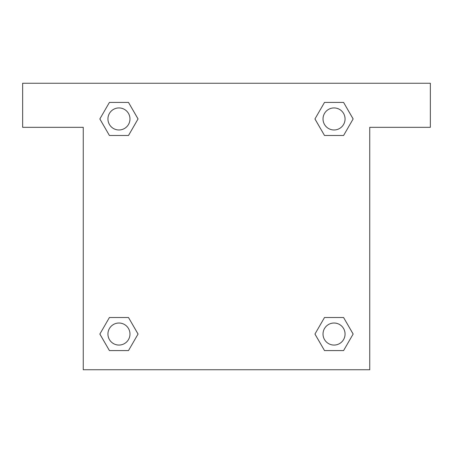 <?xml version="1.0" encoding="UTF-8"?>
<svg xmlns="http://www.w3.org/2000/svg" width="453" height="453" viewBox="0 0 453 453"><rect width="100%" height="100%" fill="white"/><g stroke="black" fill="none" stroke-linecap="round" stroke-linejoin="round"><path stroke-width="0.68" d="M329.88 135.481L343.589 135.481L324.501 135.481L314.937 118.969L324.501 102.429L343.589 102.429L353.13 118.958L343.589 135.481L324.501 135.481L329.88 135.481L324.501 135.481L317.162 122.808A137.735 137.735 0 0 1 317.208 122.848M324.501 350.571L343.589 350.571L324.501 350.571L314.96 334.042L324.501 317.519L343.589 317.519L353.153 334.031L343.589 350.571L324.501 350.571L314.937 334.059M123.12 135.481L109.411 135.481L128.499 135.481L109.411 135.481L99.847 118.969L109.411 102.429L128.499 102.429L138.04 118.958L128.499 135.481L123.12 135.481L128.499 135.481L135.838 122.808M123.12 317.519L109.411 317.519L128.499 317.519L138.063 334.031L128.499 350.571L109.411 350.571L99.87 334.042L109.411 317.519L128.499 317.519L123.12 317.519L128.499 317.519L135.838 330.192A137.735 137.735 0 0 1 135.792 330.152M430.35 83.256L22.65 83.256L22.65 127.327L83.256 127.327L83.256 369.744L369.744 369.744L369.744 127.327L430.35 127.327L430.35 83.256M128.499 102.429L109.411 102.429L128.499 102.429L138.063 118.941M109.411 350.571L128.499 350.571L109.411 350.571L99.847 334.059M343.589 102.429L324.501 102.429L343.589 102.429L353.153 118.941M343.589 317.519L324.501 317.519L343.589 317.519L353.13 334.042M345.061 334.042A11.019 11.019 0 0 0 328.533 324.501A11.019 11.019 0 0 0 328.533 343.589A11.019 11.019 0 0 0 345.061 334.042M128.499 317.519L138.04 334.042M129.977 334.042A11.019 11.019 0 0 0 113.448 324.501A11.019 11.019 0 0 0 113.448 343.589A11.019 11.019 0 0 0 129.977 334.042M324.501 135.481L314.96 118.958M345.061 118.958A11.019 11.019 0 0 0 328.533 109.411A11.019 11.019 0 0 0 328.533 128.499A11.019 11.019 0 0 0 345.061 118.958M109.411 135.481L99.87 118.958M129.977 118.958A11.019 11.019 0 0 0 113.448 109.411A11.019 11.019 0 0 0 113.448 128.499A11.019 11.019 0 0 0 129.977 118.958M324.501 317.519L329.88 317.519"/></g></svg>
